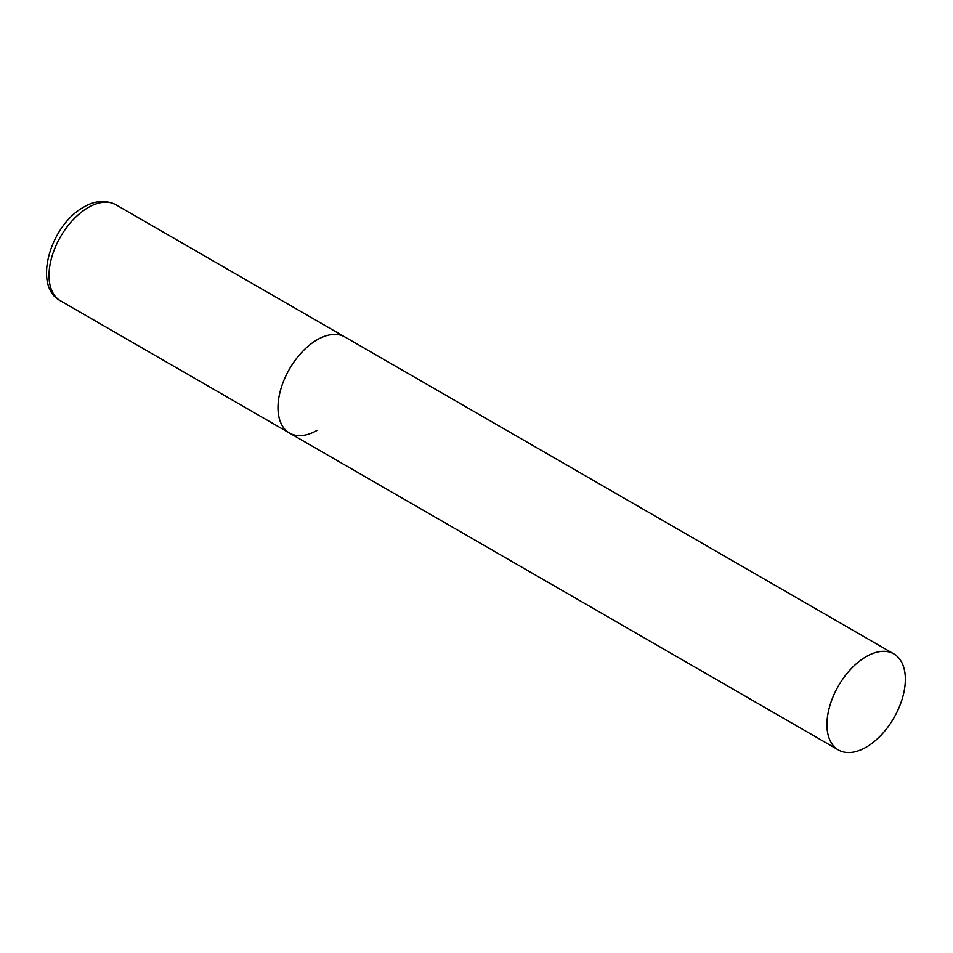 <?xml version="1.0" encoding="UTF-8"?>
<svg xmlns="http://www.w3.org/2000/svg" width="953" height="953" viewBox="0 0 953 953"><rect width="100%" height="100%" fill="white"/><g stroke="black" fill="none" stroke-linecap="round" stroke-linejoin="round"><path stroke-width="1.43" d="M317.206 430.291A55.453 32.009 -60 0 1 289.486 433.031A55.453 32.009 -60 0 1 280.98 388.598A55.453 32.009 -60 0 1 317.206 339.744A55.453 32.009 -60 0 1 344.938 336.993A55.453 32.009 120 0 0 302.208 351.848A55.453 32.009 120 0 0 278.002 407.646A55.453 32.009 120 0 0 289.486 433.031L60.504 300.838A55.453 32.009 -60 0 1 51.998 256.405A55.453 32.009 -60 0 1 88.224 207.54A55.453 32.009 -60 0 1 115.956 204.788C102.281 197.914 89.653 203.454 83.793 207.099C50.438 224.944 32.176 286.388 60.504 300.838M905.35 679.298A55.453 32.009 120 0 0 893.866 653.913A55.453 32.009 120 0 0 851.136 668.768A55.453 32.009 120 0 0 826.93 724.578A55.453 32.009 120 0 0 838.414 749.963A55.453 32.009 120 0 0 881.144 735.097A55.453 32.009 120 0 0 905.35 679.298M893.866 653.913L115.956 204.788M289.486 433.031L838.414 749.963"/></g></svg>
